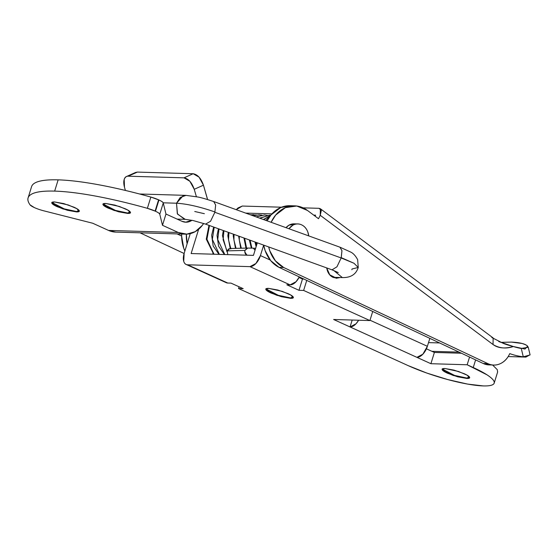 <?xml version="1.0" encoding="UTF-8"?>
<svg xmlns="http://www.w3.org/2000/svg" width="558" height="558" viewBox="0 0 558 558"><rect width="100%" height="100%" fill="white"/><g stroke="black" fill="none" stroke-linecap="round" stroke-linejoin="round"><path stroke-width="0.84" d="M332.038 269.835L336.941 266.815L341.168 257.956L341.949 250.591L339.899 247.18L341.963 250.709L341.252 257.643L353.967 263.25L358.243 267.47L352.056 268.977L351.847 269.737M331.884 269.793L205.581 224.121L210.554 221.254L214.865 212.284L341.168 257.956L214.865 212.284L215.66 205.037L213.721 201.55C205.825 198.941 200.42 197.406 197.497 196.946L186.002 195.377L180.255 197.434L176.516 203.217C187.181 203.879 199.987 206.802 214.949 211.97C199.987 206.802 187.181 203.879 176.516 203.217L163.208 202.819L176.516 203.217L183.101 195.816M204.374 213.7L194.756 211.503M184.614 219.294L177.318 213.763L176.516 203.217L177.493 214.091L185.263 219.343L192.97 220.501L205.602 224.121M181.664 236.048L177.088 233.907L181.664 236.048M213.672 201.536L215.653 204.988L214.865 212.284M213.742 201.55L340.045 247.222L350.459 251.958C353.13 253.137 355.53 255.717 357.65 259.686L358.243 267.47L353.967 263.25L341.168 257.956M333.768 270.49L342.34 277.577C350.766 277.758 356.067 274.39 358.243 267.47M442.236 369.047L445.396 371.747L453.968 375.297L466.955 378.08L466.837 378.457L453.263 375.471L444.712 371.802L442.138 369.229L444.956 368.51C442.64 368.44 441.734 368.866 442.236 369.794C442.738 370.714 444.503 371.865 447.523 373.239L457.713 376.824L466.837 378.457C469.152 378.526 470.052 378.101 469.55 377.173C469.048 376.252 467.29 375.102 464.263 373.727L454.079 370.142L444.956 368.51L458.523 371.489L467.081 375.157L469.648 377.738L466.837 378.457L466.955 378.08L454.882 375.59L442.236 368.998M469.264 376.776L466.955 378.08L469.264 376.776M265.936 288.918L269.096 291.618L277.668 295.161L290.655 297.951L290.537 298.321L276.963 295.342L268.412 291.674L265.838 289.093L268.649 288.374C266.34 288.305 265.434 288.737 265.936 289.658C266.438 290.579 268.203 291.729 271.223 293.103L281.413 296.696L290.537 298.321C292.845 298.391 293.752 297.965 293.25 297.044C292.748 296.117 290.99 294.973 287.963 293.599L277.772 290.007L268.649 288.374L282.222 291.36L290.774 295.029L293.348 297.609L290.537 298.321L290.655 297.951L278.582 295.454L265.936 288.863M292.964 296.647L290.655 297.951L292.964 296.647M426.431 348.827L434.389 352.447L461.452 353.242L434.389 352.447L426.431 348.827M492.588 365.009L497.29 369.675L497.61 372.067M191.129 253.541L253.451 255.383L257.329 242.835L253.451 255.383L191.129 253.541L198.641 229.261L191.129 253.541M299.046 277.493L302.471 279.049L303.943 279.091L302.471 279.049L299.046 277.493M358.62 320.229A11.997 6.605 114.4 0 1 350.047 326.953L416.917 357.343A11.997 6.605 -65.6 0 0 427.379 346.295L429.834 338.357L427.379 346.295L370.01 320.215L427.379 346.295L422.873 354.197L416.917 357.343L430.902 363.704L467.172 364.772L487.057 374.864C490.621 377.187 492.867 379.21 493.809 380.933C494.744 382.655 494.297 383.946 492.47 384.811C490.642 385.676 487.566 386.045 483.256 385.92L467.555 384.078L447.767 379.573L426.905 373.093L408.142 365.616L238.531 288.521L243.183 288.66L231.019 283.129L227.769 283.039L187.641 264.799C185.716 264.743 184.412 263.592 183.728 261.353L184.154 253.332L190.25 233.642L184.154 253.332A11.997 6.605 114.4 0 0 186.072 264.422A11.997 6.605 114.4 0 0 187.641 264.799L249.963 266.64L290.083 284.873L286.826 284.775L298.983 290.306L303.636 290.439L369.898 320.564L333.635 319.49L430.902 363.704L434.389 352.447L430.902 363.704L467.172 364.772L469.557 357.057L467.172 364.772L473.247 367.534L475.611 359.91L473.247 367.534A55.995 10.518 17.2 0 1 493.488 384.162A55.995 10.518 17.2 0 1 483.256 385.92A55.995 10.518 17.2 0 1 408.142 365.616L238.531 288.521L239.068 286.791L238.531 288.521L243.183 288.66L231.019 283.129L227.769 283.039L187.641 264.799L249.963 266.64L290.083 284.873L296.04 281.72L299.332 276.921A11.997 6.605 -65.6 0 1 290.083 284.873L286.826 284.775L298.983 290.306L302.471 279.049L298.983 290.306L303.636 290.439L369.898 320.564L372.716 311.469L369.898 320.564L333.635 319.49L350.047 326.953L352.189 320.041L350.047 326.953L355.997 323.8L358.648 320.229M225.837 282.494L227.769 283.039A11.997 6.605 -65.6 0 1 226.199 282.662M263.662 245.122L260.426 255.585L255.913 263.488L249.963 266.64A11.997 6.605 114.4 0 0 260.426 255.585L270.218 260.035L260.426 255.585L263.662 245.122M270.825 215.158L265.768 220.368M306.74 280.409L303.636 290.439L306.74 280.409M293.375 297.4L290.655 297.951L293.369 297.407M469.683 377.529L466.955 378.08L469.669 377.543M103.049 204.012L106.215 206.711L114.781 210.254L127.768 213.044L130.077 211.74L127.768 213.044L115.694 210.547L103.049 203.963M127.768 213.044L127.656 213.421L114.083 210.436L105.532 206.767L102.958 204.186L105.769 203.475C103.46 203.405 102.553 203.83 103.056 204.751C103.558 205.679 105.316 206.823 108.343 208.197L118.533 211.789L127.656 213.421C129.965 213.491 130.872 213.058 130.37 212.138C129.868 211.217 128.103 210.066 125.083 208.692L114.892 205.1L105.769 203.475L119.342 206.453L127.894 210.122L130.467 212.703L127.656 213.421L130.488 212.507L127.768 213.044M51.894 202.505L55.061 205.204L63.626 208.748L76.613 211.538L78.922 210.233L76.613 211.538L64.54 209.041L51.894 202.449M76.613 211.538L76.502 211.907L62.928 208.929L54.377 205.26L51.803 202.68L54.614 201.961C52.306 201.891 51.399 202.324 51.901 203.245C52.403 204.165 54.161 205.316 57.188 206.69L67.379 210.275L76.502 211.907C78.811 211.977 79.717 211.552 79.215 210.631C78.713 209.703 76.948 208.559 73.928 207.185L63.738 203.593L54.614 201.961L68.188 204.946L76.739 208.615L79.313 211.196L76.502 211.907L79.334 210.994L76.613 211.538M34.952 182.954C39.234 180.555 46.963 179.523 58.144 179.85A135.985 25.535 -162.8 0 1 150.855 197.065L147.375 208.322A11.997 2.253 17.2 0 1 155.103 211.07L158.591 199.813L155.103 211.07L155.466 211.238L158.953 199.98L158.591 199.813A11.997 2.253 -162.8 0 0 150.855 197.065L147.375 208.322A135.985 25.535 17.2 0 0 54.656 191.115C65.837 191.443 79.501 193.103 95.648 196.102C111.795 199.101 129.037 203.175 147.375 208.322L155.466 211.238C158.151 212.472 159.588 213.47 159.776 214.23L163.257 202.972L165.97 214.042L163.257 202.972C163.076 202.212 161.639 201.215 158.953 199.98L150.855 197.065C132.525 191.917 115.283 187.844 99.129 184.844C82.982 181.845 69.318 180.185 58.144 179.85L54.656 191.115C43.482 190.78 35.747 191.812 31.464 194.212C27.182 196.604 26.714 200.155 30.062 204.863A11.997 2.253 17.2 0 0 34.296 207.548L30.062 204.863A135.985 25.535 17.2 0 1 28.123 197.825A135.985 25.535 17.2 0 1 54.656 191.115L58.144 179.85A135.985 25.535 -162.8 0 0 31.611 186.567M191.994 220.298L185.744 222.154L181.782 221.226C184.97 222.677 188.123 222.523 191.241 220.759L192.001 220.298M135.643 172.443L137.387 172.087L126.436 176.551C123.75 178.232 123.102 181.796 124.476 187.237L125.411 190.438L124.476 187.237L124.204 179.341C124.929 177.186 126.254 176.14 128.18 176.195L183.987 177.842L128.18 176.195L137.387 172.087L193.194 173.733L183.987 177.842L189.873 181.28L194.233 189.295L203.447 185.186L207.039 197.532A27.196 22.125 -88.3 0 1 207.548 199.52L203.447 185.186L199.087 177.172L193.194 173.733L137.387 172.087L135.28 172.603M115.841 232.1L108.538 230.426L178.295 232.484L186.804 234.137L195.223 231.654L202.268 225.411L203.635 223.437A27.196 22.125 -88.3 0 1 185.744 234.158A27.196 22.125 -88.3 0 1 178.295 232.484L162.49 225.299L165.97 214.042L162.49 225.299L159.776 214.23L162.49 225.299L178.295 232.484L108.538 230.426L92.733 223.242L43.747 210.812A11.997 2.253 17.2 0 1 34.45 207.625A11.997 2.253 -162.8 0 0 43.747 210.812L92.733 223.242L108.538 230.426A27.196 22.125 91.7 0 0 115.987 232.1M194.233 189.295L196.395 196.723L194.233 189.295L203.447 185.186C201.04 178.358 197.623 174.535 193.194 173.733L183.987 177.842C188.409 178.644 191.826 182.466 194.233 189.295M165.97 214.042L181.782 221.226L165.97 214.042M158.953 199.98L155.466 211.238A11.997 2.253 17.2 0 1 159.776 214.23L163.257 202.972A11.997 2.253 -162.8 0 0 158.953 199.98M289.497 205.707A31.994 26.031 91.7 0 0 267.115 220.849L271.035 214.9L280.758 207.506L290.341 205.721M271.125 222.3A31.994 26.031 -88.3 0 1 294.15 205.839A31.994 26.031 -88.3 0 1 307.458 210.45L296.723 206.014L285.41 207.646L275.687 215.039L271.118 222.3M245.673 213.1L271.934 213.874L245.673 213.1M313.68 215.102L315.584 215.158L315.089 216.155L315.584 215.158L313.68 215.102M318.52 218.722L320.236 215.297L321.296 210.422L319.016 208.315L303.113 207.848L319.016 208.315L320.376 208.755L320.236 215.297L318.52 218.722L307.458 210.45L318.52 218.722M236.25 209.689L242.284 206.048L281.497 207.206L242.284 206.048L237.994 207.96L236.236 209.682M181.692 234.039L181.664 236.327L183.763 248.261L184.865 251.03A31.994 26.031 91.7 0 1 181.692 234.039M530.058 354.749L525.894 357.092L523.285 356.806A87.99 71.57 -88.3 0 1 509.768 353.619L509.266 354.623A21.595 17.57 -88.3 0 1 493.893 365.051A21.595 17.57 -88.3 0 1 487.88 363.635L483.228 363.495L279.042 267.366L483.228 363.495L487.88 363.635L283.687 267.505L279.042 267.366A31.994 26.031 91.7 0 1 263.683 245.129L265.148 250.661L270.756 260.698L279.042 267.366L283.687 267.505A31.994 26.031 -88.3 0 1 268.677 246.936L269.8 250.8L275.401 260.837L283.687 267.505L487.88 363.635C491.828 365.49 495.825 365.574 499.856 363.872C503.888 362.17 507.027 359.087 509.266 354.623L509.768 353.619A87.99 71.57 91.7 0 0 523.285 356.806L521.263 348.464A79.989 65.07 -88.3 0 1 513.332 346.518C504.802 348.924 498.029 348.255 493.021 344.516L320.236 215.297L493.021 344.516L493.16 337.974L493.021 344.516C499.319 348.332 506.092 348.994 513.332 346.518L498.796 341.594M340.199 277.521L333.196 277.431C330.51 276.21 328.578 273.992 327.406 270.783L326.646 267.896M186.344 234.151L187.118 243.748A31.994 26.031 -88.3 0 1 186.344 234.151M489.24 364.911A21.595 17.57 91.7 0 1 483.228 363.495L490.112 364.939M500.868 342.354L511.393 342.096C520.209 342.535 525.615 343.909 527.617 346.232L524.966 349.064L513.332 346.518C513.437 346.581 506.176 344.656 503.211 343.337L491.8 337.534M459.074 352.126L431.92 351.324L459.074 352.126M439.558 342.94L428.523 342.612L439.558 342.94M521.263 348.464L523.285 356.806L530.1 354.923L528.238 347.243L521.263 348.464M500.903 342.375L511.393 342.096L522.058 343.477C525.378 344.565 527.233 345.479 527.617 346.232L528.238 347.243M340.178 277.521L336.537 278.212L329.778 274.843L326.674 267.903M334.221 277.821L335.532 277.382M294.91 223.898A13.999 11.39 91.7 0 0 285.989 227.678M288.953 228.745A13.999 11.39 -88.3 0 1 298.635 224.009A13.999 11.39 -88.3 0 1 308.734 235.901L307.842 232.079C306.558 228.571 304.452 226.15 301.508 224.811C298.572 223.479 295.67 223.619 292.797 225.237L288.918 228.738M295.949 224.058L289.079 225.132L285.954 227.664M213.456 254.197A3.599 1.793 128.4 0 1 213.268 254.078A3.599 1.793 128.4 0 1 212.982 253.674M254.964 249.872L253.304 248.177L255.641 248.289L253.346 248.177M247.801 255.257C245.45 254.741 244.502 253.13 244.962 250.423L247.794 248.059L253.283 248.171L255.055 250.186M253.52 255.139L252.886 255.362L253.499 255.222M246.789 255.02L244.753 251.763M244.927 250.416L227.155 250.87L227.845 254.622L227.155 250.87L244.927 250.416L247.013 248.212M249.28 255.257L252.851 255.362M213.993 254.218L206.941 239.222L209.494 225.537L206.941 239.222L213.993 254.218M219.385 254.371L212.34 239.382L214.202 227.239L212.34 239.382L219.385 254.371M224.783 254.532L217.732 239.542L219.008 228.975L217.732 239.542L224.783 254.532M227.057 251.219L223.123 239.696L223.918 230.754L223.123 239.696L227.057 251.219M230.789 248.491L228.522 239.856L228.933 232.56L228.522 239.856L230.789 248.491M236.048 248.359L233.914 240.017L234.053 234.416L233.914 240.017L236.048 248.359M250.605 214.879L253.778 214.663L250.605 214.879M241.314 248.226L239.312 240.177L239.277 236.306L239.312 240.177L241.314 248.226M253.13 215.793L259.17 214.816L253.13 215.793M246.58 248.094L244.613 238.231L246.58 248.094M256.296 216.936L264.569 214.976L256.296 216.936M251.916 248.115L250.075 240.205L251.916 248.115M259.84 218.22L269.96 215.137L259.84 218.22M256.429 245.757L255.669 242.228L256.429 245.757M263.648 219.601L269.542 216.19L263.648 219.601M256.373 242.486L256.903 244.209M208.978 225.348L206.272 239.152L213.658 254.204M269.96 215.137L259.589 218.129M251.072 214.809L249.858 214.614L251.072 214.795M214.063 254.302L213.086 253.381M212.905 253.374L213.909 254.302M231.131 248.735L228.766 248.84L227.155 250.87L229.938 248.512M332.938 277.305L342.375 277.584M177.13 219.113L185.277 219.35M140.044 232.812L184.105 253.492M139.584 193.996L185.988 195.37M331.905 269.786L338.239 272.583M442.257 368.852L442.138 369.229M265.957 288.716L265.838 289.093M186.163 264.464L226.29 282.704M497.673 371.872L494.186 383.13M103.077 203.809L102.958 204.186M51.922 202.303L51.803 202.68M28.109 197.874L31.59 186.616M184.886 222.133L185.744 222.154M185.389 234.151L115.639 232.093M135.74 172.394L126.533 176.502M290.021 205.714L294.673 205.853M508.178 356.569L525.894 357.092M320.376 208.755L493.16 337.974M489.052 364.904L492.658 365.009M336.537 278.212L335.811 278.191M294.136 223.842L296.961 223.925M218.994 254.364L213.184 246.064L211.649 235.267L213.658 227.036M224.393 254.525L218.576 246.224L217.041 235.427L218.436 228.766M226.966 251.77L222.44 235.581L223.326 230.538M230.224 248.505L227.831 235.741L228.32 232.337M235.476 248.373L233.23 235.901L233.411 234.186M250.556 214.865L256.52 214.963M240.735 248.24L238.622 236.069M253.011 215.751L259.17 214.816L261.862 215.109M245.994 248.108L243.944 237.994M256.108 216.874L264.569 214.976L269.814 215.96M251.316 248.101L249.391 239.961M256.122 246.741L254.978 241.977M263.348 219.489L269.674 216.072M257.21 243.232L257.078 242.737M229.966 248.512L247.773 248.059"/></g></svg>

